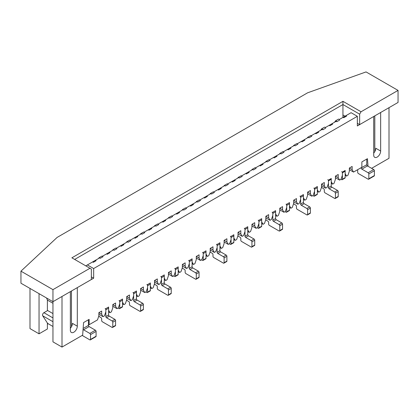 <?xml version="1.0" encoding="UTF-8"?>
<svg xmlns="http://www.w3.org/2000/svg" width="419" height="419" viewBox="0 0 419 419"><rect width="100%" height="100%" fill="white"/><g stroke="black" fill="none" stroke-linecap="round" stroke-linejoin="round"><path stroke-width="0.63" d="M89.97 268.265L71.879 257.821L342.946 101.325L361.037 111.768L398.05 90.399L366.044 71.921L307.604 92.809L57.131 237.416L20.95 271.161L52.956 289.639L89.97 268.265L91.363 269.071L91.363 279.515L52.956 301.69L52.956 341.857L62.002 347.079L82.653 335.153L83.57 322.578L89.132 319.362L89.132 324.72L97.486 319.901L98.874 315.884L98.874 312.668L101.66 311.06L101.66 314.276L103.048 316.685L104.441 315.884L105.834 311.867L105.834 308.651L108.615 307.043L108.615 310.259L110.008 312.668L111.396 311.867L112.79 307.85L112.79 304.634L115.571 303.026L115.571 306.242L116.964 308.651L118.357 307.85L119.745 303.833L119.745 300.617L122.531 299.009L122.531 302.225L123.924 304.634L125.312 303.833L126.706 299.815L126.706 296.6L129.487 294.997L129.487 298.208L130.88 300.617L132.273 299.815L133.661 295.798L133.661 292.582L136.447 290.98L136.447 294.19L137.835 296.6L139.228 295.798L140.622 291.781L140.622 288.565L143.403 286.963L143.403 290.173L144.796 292.582L146.184 291.781L147.577 287.764L147.577 284.548L150.358 282.945L150.358 286.156L151.751 288.565L153.144 287.764L154.538 283.747L154.538 280.536L157.319 278.928L157.319 282.139L158.712 284.548L160.1 283.747L161.493 279.73L161.493 276.519L164.274 274.911L164.274 278.122L165.667 280.536L167.061 279.73L168.448 275.712L168.448 272.502L171.235 270.894L171.235 274.105L172.623 276.519L174.016 275.712L175.409 271.695L175.409 268.485L178.19 266.877L178.19 270.087L179.583 272.502L180.977 271.695L182.365 267.678L182.365 264.468L185.151 262.86L185.151 266.07L186.539 268.485L187.932 267.678L189.325 263.661L189.325 260.45L192.106 258.842L192.106 262.058L193.499 264.468L194.887 263.661L196.281 259.644L196.281 256.433L199.062 254.825L199.062 258.041L200.455 260.45L201.848 259.644L203.236 255.627L203.236 252.416L206.022 250.808L206.022 254.024L207.41 256.433L208.803 255.627L210.197 251.61L210.197 248.399L212.978 246.791L212.978 250.007L214.371 252.416L215.764 251.61L217.152 247.598L217.152 244.382L219.938 242.774L219.938 245.99L221.326 248.399L222.719 247.598L224.113 243.58L224.113 240.365L226.894 238.757L226.894 241.973L228.287 244.382L229.675 243.58L231.068 239.563L231.068 236.347L233.849 234.74L233.849 237.955L235.242 240.365L236.635 239.563L238.023 235.546L238.023 232.33L240.81 230.722L240.81 233.938L242.203 236.347L243.591 235.546L244.984 231.529L244.984 228.313L247.765 226.705L247.765 229.921L249.158 232.33L250.552 231.529L251.939 227.512L251.939 224.296L254.726 222.688L254.726 225.904L256.114 228.313L257.507 227.512L258.9 223.495L258.9 220.279L261.681 218.671L261.681 221.887L263.074 224.296L264.462 223.495L265.856 219.477L265.856 216.262L268.642 214.654L268.642 217.87L270.03 220.279L271.423 219.477L272.816 215.46L272.816 212.244L275.597 210.642L275.597 213.852L276.99 216.262L278.378 215.46L279.772 211.443L279.772 208.227L282.553 206.625L282.553 209.835L283.946 212.244L285.339 211.443L286.727 207.426L286.727 204.21L289.513 202.607L289.513 205.818L290.901 208.227L292.294 207.426L293.688 203.409L293.688 200.193L296.469 198.59L296.469 201.801L297.862 204.21L299.255 203.409L300.643 199.392L300.643 196.181L303.429 194.573L303.429 197.784L304.817 200.193L306.21 199.392L307.604 195.374L307.604 192.164L310.385 190.556L310.385 193.767L311.778 196.181L313.166 195.374L314.559 191.357L314.559 188.147L317.34 186.539L317.34 189.749L318.733 192.164L320.126 191.357L321.514 187.34L321.514 184.13L324.301 182.522L324.301 185.732L325.694 188.147L327.082 187.34L328.475 183.323L328.475 180.112L331.256 178.504L331.256 181.715L332.649 184.13L334.043 183.323L335.43 179.306L335.43 176.095L338.217 174.487L338.217 177.703L339.605 180.112L340.998 179.306L342.391 175.289L342.391 172.078L345.172 170.47L345.172 173.686L346.565 176.095L347.953 175.289L349.346 171.271L349.346 168.061L352.128 166.453L352.128 169.669L353.521 172.078L361.869 167.254L361.869 161.902L366.74 159.089L366.74 164.714L361.173 167.925A0.985 0.566 60 0 0 361.869 169.129L368.133 172.743A0.985 0.566 60 0 1 368.83 173.953L368.83 178.772A0.985 0.566 60 0 1 368.626 179.222A0.985 0.566 60 0 1 368.133 179.175L358.392 173.55A0.985 0.566 60 0 1 357.695 172.345L357.695 169.669M366.74 164.714A0.985 0.566 60 0 0 367.437 165.919L373.701 169.533A0.985 0.566 60 0 1 374.392 170.737L374.392 175.556A0.985 0.566 60 0 1 374.188 176.006L368.626 179.222M361.173 167.658L361.173 167.925M83.14 328.444L88.44 325.39A0.985 0.566 -120 0 0 89.132 326.595L95.396 330.209A0.985 0.566 -120 0 1 96.092 331.413L96.092 336.232A0.985 0.566 -120 0 1 95.888 336.682L90.321 339.898A0.985 0.566 -120 0 0 90.525 339.448L90.525 334.629A0.985 0.566 -120 0 0 89.828 333.424L83.57 329.805L89.132 326.595M83.082 329.297A0.985 0.566 -120 0 0 83.57 329.805M83.57 322.578L88.44 319.765L88.44 325.39M82.176 335.43L89.828 339.851A0.985 0.566 -120 0 0 90.321 339.898M334.598 122.212L335.525 120.876A0.985 0.566 60 0 1 335.635 120.772A0.985 0.566 60 0 1 336.776 121.704M338.306 119.268A0.985 0.566 60 0 1 338.421 119.164A0.985 0.566 60 0 1 339.573 120.143M341.695 171.622A0.985 0.566 60 0 1 342.391 172.827L342.391 179.253A0.985 0.566 60 0 1 342.187 179.704A0.985 0.566 60 0 1 341.695 179.657L341.014 179.264M344.994 170.575A0.985 0.566 60 0 1 345.172 171.219L345.172 177.646A0.985 0.566 60 0 1 344.968 178.096L342.187 179.704M307.232 138.013L307.693 137.343A0.985 0.566 60 0 1 307.808 137.238A0.985 0.566 60 0 1 308.646 137.6M310.474 135.735A0.985 0.566 60 0 1 310.589 135.63A0.985 0.566 60 0 1 311.616 136.285M313.862 188.089A0.985 0.566 60 0 1 314.559 189.294L314.559 195.72A0.985 0.566 60 0 1 314.355 196.171A0.985 0.566 60 0 1 313.862 196.123L312.867 195.547M316.963 186.754A0.985 0.566 60 0 1 317.34 187.691L317.34 194.117A0.985 0.566 60 0 1 317.136 194.568L314.355 196.171M279.4 154.082L279.861 153.412A0.985 0.566 60 0 1 279.976 153.307A0.985 0.566 60 0 1 280.814 153.663M282.647 151.804A0.985 0.566 60 0 1 282.757 151.699A0.985 0.566 60 0 1 283.789 152.348M286.036 204.158A0.985 0.566 60 0 1 286.727 205.362L286.727 211.789A0.985 0.566 60 0 1 286.523 212.239A0.985 0.566 60 0 1 286.036 212.192L285.035 211.616M289.136 202.822A0.985 0.566 60 0 1 289.513 203.754L289.513 210.181A0.985 0.566 60 0 1 289.309 210.631L286.523 212.239M251.568 170.145L252.034 169.48A0.985 0.566 60 0 1 252.144 169.376A0.985 0.566 60 0 1 252.987 169.732M254.815 167.872A0.985 0.566 60 0 1 254.93 167.768A0.985 0.566 60 0 1 255.957 168.417M258.204 220.226A0.985 0.566 60 0 1 258.9 221.431L258.9 227.857A0.985 0.566 60 0 1 258.696 228.308A0.985 0.566 60 0 1 258.204 228.261L257.208 227.685M261.304 218.891A0.985 0.566 60 0 1 261.681 219.823L261.681 226.25A0.985 0.566 60 0 1 261.477 226.7L258.696 228.308M223.741 186.214L224.202 185.549A0.985 0.566 60 0 1 224.317 185.444A0.985 0.566 60 0 1 225.155 185.8M226.988 183.941A0.985 0.566 60 0 1 227.098 183.836A0.985 0.566 60 0 1 228.125 184.486M230.371 236.295A0.985 0.566 60 0 1 231.068 237.5L231.068 243.926A0.985 0.566 60 0 1 230.864 244.377A0.985 0.566 60 0 1 230.371 244.329L229.376 243.753M233.472 234.959A0.985 0.566 60 0 1 233.849 235.892L233.849 242.318A0.985 0.566 60 0 1 233.65 242.769L230.864 244.377M195.909 202.283L196.375 201.612A0.985 0.566 60 0 1 196.485 201.508A0.985 0.566 60 0 1 197.323 201.869M199.156 200.01A0.985 0.566 60 0 1 199.266 199.905A0.985 0.566 60 0 1 200.298 200.554M202.545 252.358A0.985 0.566 60 0 1 203.236 253.568L203.236 259.995A0.985 0.566 60 0 1 203.037 260.445A0.985 0.566 60 0 1 202.545 260.393L201.544 259.822M205.645 251.028A0.985 0.566 60 0 1 206.022 251.96L206.022 258.387A0.985 0.566 60 0 1 205.818 258.837L203.037 260.445M168.082 218.351L168.543 217.681A0.985 0.566 60 0 1 168.653 217.576A0.985 0.566 60 0 1 169.496 217.938M171.324 216.073A0.985 0.566 60 0 1 171.439 215.968A0.985 0.566 60 0 1 172.466 216.623M174.713 268.427A0.985 0.566 60 0 1 175.409 269.632L175.409 276.058A0.985 0.566 60 0 1 175.205 276.509A0.985 0.566 60 0 1 174.713 276.461L173.717 275.885M177.813 267.097A0.985 0.566 60 0 1 178.19 268.029L178.19 274.455A0.985 0.566 60 0 1 177.986 274.906L175.205 276.509M140.25 234.42L140.711 233.75A0.985 0.566 60 0 1 140.826 233.645A0.985 0.566 60 0 1 141.664 234.001M143.497 232.142A0.985 0.566 60 0 1 143.607 232.037A0.985 0.566 60 0 1 144.634 232.686M146.88 284.496A0.985 0.566 60 0 1 147.577 285.7L147.577 292.127A0.985 0.566 60 0 1 147.373 292.577A0.985 0.566 60 0 1 146.88 292.53L145.885 291.954M149.981 283.16A0.985 0.566 60 0 1 150.358 284.092L150.358 290.524A0.985 0.566 60 0 1 150.159 290.975L147.373 292.577M112.418 250.483L112.884 249.818A0.985 0.566 60 0 1 112.994 249.714A0.985 0.566 60 0 1 113.832 250.07M115.665 248.21A0.985 0.566 60 0 1 115.775 248.106A0.985 0.566 60 0 1 116.807 248.755M119.054 300.564A0.985 0.566 60 0 1 119.745 301.769L119.745 308.195A0.985 0.566 60 0 1 119.546 308.646A0.985 0.566 60 0 1 119.054 308.599L118.053 308.023M122.154 299.229A0.985 0.566 60 0 1 122.531 300.161L122.531 306.588A0.985 0.566 60 0 1 122.327 307.038L119.546 308.646M321.514 186.644A0.985 0.566 -120 0 0 322.211 187.848L323.604 188.655A0.985 0.566 -120 0 1 324.301 189.859L324.301 191.624A0.985 0.566 -120 0 0 324.997 192.829L334.734 198.454A0.985 0.566 -120 0 0 335.226 198.501A0.985 0.566 -120 0 0 335.43 198.051L335.43 193.232A0.985 0.566 -120 0 0 334.734 192.028L329.172 188.812A0.985 0.566 -120 0 1 328.475 187.607L328.475 180.861A0.985 0.566 -120 0 0 327.778 179.657M335.226 198.501L338.013 196.893A0.985 0.566 -120 0 0 338.217 196.443L338.217 191.624A0.985 0.566 -120 0 0 337.52 190.42L331.953 187.204A0.985 0.566 -120 0 1 331.256 185.999L331.256 179.253A0.985 0.566 -120 0 0 331.078 178.609M325.657 128.177A0.985 0.566 -120 0 0 324.505 127.198A0.985 0.566 -120 0 0 324.39 127.303M322.86 129.738A0.985 0.566 -120 0 0 321.719 128.806A0.985 0.566 -120 0 0 321.609 128.911L320.682 130.246M293.688 203.115A0.985 0.566 -120 0 0 294.384 204.32L295.772 205.121A0.985 0.566 -120 0 1 296.469 206.326L296.469 208.096A0.985 0.566 -120 0 0 297.165 209.301L306.907 214.921A0.985 0.566 -120 0 0 307.399 214.973A0.985 0.566 -120 0 0 307.604 214.523L307.604 209.699A0.985 0.566 -120 0 0 306.907 208.494L301.34 205.284A0.985 0.566 -120 0 1 300.643 204.079L300.643 197.328A0.985 0.566 -120 0 0 299.946 196.123M307.399 214.973L310.18 213.365A0.985 0.566 -120 0 0 310.385 212.915L310.385 208.096A0.985 0.566 -120 0 0 309.688 206.892L304.121 203.676A0.985 0.566 -120 0 1 303.429 202.471L303.429 195.72A0.985 0.566 -120 0 0 303.047 194.788M297.7 144.314A0.985 0.566 -120 0 0 296.673 143.665A0.985 0.566 -120 0 0 296.563 143.769M294.73 145.629A0.985 0.566 -120 0 0 293.892 145.273A0.985 0.566 -120 0 0 293.777 145.377L293.316 146.048M265.856 219.179A0.985 0.566 -120 0 0 266.552 220.389L267.945 221.19A0.985 0.566 -120 0 1 268.642 222.395L268.642 224.16A0.985 0.566 -120 0 0 269.333 225.37L279.075 230.989A0.985 0.566 -120 0 0 279.567 231.042A0.985 0.566 -120 0 0 279.772 230.591L279.772 225.768A0.985 0.566 -120 0 0 279.075 224.563L273.507 221.352A0.985 0.566 -120 0 1 272.816 220.143L272.816 213.397A0.985 0.566 -120 0 0 272.12 212.192M279.567 231.042L282.348 229.434A0.985 0.566 -120 0 0 282.553 228.984L282.553 224.16A0.985 0.566 -120 0 0 281.856 222.955L276.294 219.745A0.985 0.566 -120 0 1 275.597 218.54L275.597 211.789A0.985 0.566 -120 0 0 275.22 210.857M269.873 160.383A0.985 0.566 -120 0 0 268.841 159.733A0.985 0.566 -120 0 0 268.731 159.838M266.903 161.697A0.985 0.566 -120 0 0 266.06 161.341A0.985 0.566 -120 0 0 265.95 161.446L265.484 162.111M238.023 235.248A0.985 0.566 -120 0 0 238.72 236.452L240.113 237.259A0.985 0.566 -120 0 1 240.81 238.463L240.81 240.228A0.985 0.566 -120 0 0 241.506 241.433L251.243 247.058A0.985 0.566 -120 0 0 251.735 247.105A0.985 0.566 -120 0 0 251.939 246.655L251.939 241.836A0.985 0.566 -120 0 0 251.243 240.632L245.681 237.416A0.985 0.566 -120 0 1 244.984 236.211L244.984 229.465A0.985 0.566 -120 0 0 244.287 228.261M251.735 247.105L254.522 245.503A0.985 0.566 -120 0 0 254.726 245.052L254.726 240.228A0.985 0.566 -120 0 0 254.029 239.024L248.462 235.813A0.985 0.566 -120 0 1 247.765 234.609L247.765 227.857A0.985 0.566 -120 0 0 247.388 226.925M242.041 176.451A0.985 0.566 -120 0 0 241.014 175.802A0.985 0.566 -120 0 0 240.899 175.907M239.071 177.766A0.985 0.566 -120 0 0 238.228 177.41A0.985 0.566 -120 0 0 238.118 177.515L237.657 178.18M210.197 251.316A0.985 0.566 -120 0 0 210.893 252.521L212.281 253.327A0.985 0.566 -120 0 1 212.978 254.532L212.978 256.297A0.985 0.566 -120 0 0 213.674 257.502L223.416 263.127A0.985 0.566 -120 0 0 223.908 263.174A0.985 0.566 -120 0 0 224.113 262.723L224.113 257.905A0.985 0.566 -120 0 0 223.416 256.7L217.849 253.485A0.985 0.566 -120 0 1 217.152 252.28L217.152 245.534A0.985 0.566 -120 0 0 216.455 244.329M223.908 263.174L226.689 261.566A0.985 0.566 -120 0 0 226.894 261.116L226.894 256.297A0.985 0.566 -120 0 0 226.197 255.092L220.63 251.877A0.985 0.566 -120 0 1 219.938 250.672L219.938 243.926A0.985 0.566 -120 0 0 219.561 242.994M214.209 192.52A0.985 0.566 -120 0 0 213.182 191.871A0.985 0.566 -120 0 0 213.072 191.975M211.239 193.835A0.985 0.566 -120 0 0 210.401 193.478A0.985 0.566 -120 0 0 210.286 193.583L209.825 194.248M182.365 267.385A0.985 0.566 -120 0 0 183.061 268.589L184.454 269.391A0.985 0.566 -120 0 1 185.151 270.595L185.151 272.366A0.985 0.566 -120 0 0 185.842 273.57L195.584 279.195A0.985 0.566 -120 0 0 196.076 279.243A0.985 0.566 -120 0 0 196.281 278.792L196.281 273.974A0.985 0.566 -120 0 0 195.584 272.769L190.017 269.553A0.985 0.566 -120 0 1 189.325 268.349L189.325 261.597A0.985 0.566 -120 0 0 188.629 260.393M196.076 279.243L198.857 277.635A0.985 0.566 -120 0 0 199.062 277.184L199.062 272.366A0.985 0.566 -120 0 0 198.37 271.161L192.803 267.945A0.985 0.566 -120 0 1 192.106 266.741L192.106 259.995A0.985 0.566 -120 0 0 191.729 259.062M186.382 208.589A0.985 0.566 -120 0 0 185.35 207.939A0.985 0.566 -120 0 0 185.24 208.044M183.412 209.903A0.985 0.566 -120 0 0 182.569 209.542A0.985 0.566 -120 0 0 182.459 209.647L181.993 210.317M154.538 283.454A0.985 0.566 -120 0 0 155.229 284.658L156.622 285.459A0.985 0.566 -120 0 1 157.319 286.664L157.319 288.434A0.985 0.566 -120 0 0 158.015 289.639L167.757 295.264A0.985 0.566 -120 0 0 168.244 295.311A0.985 0.566 -120 0 0 168.448 294.861L168.448 290.037A0.985 0.566 -120 0 0 167.757 288.832L162.19 285.622A0.985 0.566 -120 0 1 161.493 284.417L161.493 277.666A0.985 0.566 -120 0 0 160.796 276.461M168.244 295.311L171.031 293.703A0.985 0.566 -120 0 0 171.235 293.253L171.235 288.434A0.985 0.566 -120 0 0 170.538 287.23L164.971 284.014A0.985 0.566 -120 0 1 164.274 282.809L164.274 276.058A0.985 0.566 -120 0 0 163.897 275.126M158.55 224.657A0.985 0.566 -120 0 0 157.523 224.003A0.985 0.566 -120 0 0 157.408 224.107M155.58 225.967A0.985 0.566 -120 0 0 154.737 225.611A0.985 0.566 -120 0 0 154.627 225.715L154.166 226.386M126.706 299.517A0.985 0.566 -120 0 0 127.402 300.727L128.79 301.528A0.985 0.566 -120 0 1 129.487 302.733L129.487 304.503A0.985 0.566 -120 0 0 130.183 305.708L139.925 311.327A0.985 0.566 -120 0 0 140.417 311.38A0.985 0.566 -120 0 0 140.622 310.929L140.622 306.106A0.985 0.566 -120 0 0 139.925 304.901L134.358 301.69A0.985 0.566 -120 0 1 133.661 300.486L133.661 293.735A0.985 0.566 -120 0 0 132.964 292.53M140.417 311.38L143.198 309.772A0.985 0.566 -120 0 0 143.403 309.322L143.403 304.503A0.985 0.566 -120 0 0 142.706 303.293L137.144 300.083A0.985 0.566 -120 0 1 136.447 298.878L136.447 292.127A0.985 0.566 -120 0 0 136.07 291.195M130.723 240.721A0.985 0.566 -120 0 0 129.691 240.071A0.985 0.566 -120 0 0 129.581 240.176M127.748 242.035A0.985 0.566 -120 0 0 126.91 241.679A0.985 0.566 -120 0 0 126.795 241.784L126.334 242.449M98.874 315.586A0.985 0.566 -120 0 0 99.57 316.79L100.963 317.597A0.985 0.566 -120 0 1 101.66 318.801L101.66 320.566A0.985 0.566 -120 0 0 102.351 321.771L112.093 327.396A0.985 0.566 -120 0 0 112.585 327.443A0.985 0.566 -120 0 0 112.79 326.993L112.79 322.174A0.985 0.566 -120 0 0 112.093 320.97L106.526 317.754A0.985 0.566 -120 0 1 105.834 316.549L105.834 309.803A0.985 0.566 -120 0 0 105.138 308.599M112.585 327.443L115.372 325.841A0.985 0.566 -120 0 0 115.571 325.39L115.571 320.566A0.985 0.566 -120 0 0 114.879 319.362L109.312 316.151A0.985 0.566 -120 0 1 108.615 314.947L108.615 308.195A0.985 0.566 -120 0 0 108.238 307.263M102.891 256.789A0.985 0.566 -120 0 0 101.864 256.14A0.985 0.566 -120 0 0 101.749 256.245M99.921 258.104A0.985 0.566 -120 0 0 99.078 257.748A0.985 0.566 -120 0 0 98.968 257.853L98.502 258.518M52.956 326.474L47.63 323.4L42.691 315.774A1.969 1.137 -60 0 1 43.911 312.694L47.666 310.526L52.956 313.58M52.956 303.298L47.666 300.245A13.754 7.94 -60 0 1 46.624 298.029M374.811 151.594L374.811 115.864M71.46 326.731L71.46 291.001M342.946 117.393L342.946 114.984L345.031 116.189M52.956 289.639L52.956 301.69L20.95 283.213L20.95 271.161M398.05 90.399L398.05 102.451L359.643 124.621L357.349 123.296M361.037 111.768L359.643 114.178L342.946 104.535L342.946 114.984M342.946 101.325L342.946 104.535L74.661 259.429M359.643 114.178L359.643 124.621M102.702 256.496L103.048 256.7L100.267 258.303L99.57 257.905L85.795 265.856M39.04 293.656L39.04 333.823L29.995 328.601L29.995 288.434M361.869 161.902L367.437 158.686L368.039 166.264M345.869 115.707L343.088 117.31L343.779 117.713L346.565 116.105L345.869 115.707L351.085 112.69L357.349 116.309L357.349 125.946L373.701 116.508L373.701 155.072A4.918 2.839 -60 0 0 374.717 157.324A4.918 2.839 -60 0 0 378.509 156.004A4.918 2.839 -60 0 0 380.656 151.055L380.656 112.491L389.005 107.673L389.005 158.282L371.611 168.328M357.349 116.309L93.657 268.548L93.657 278.19L77.306 287.628L77.306 326.192A4.918 2.839 -60 0 1 75.158 331.141A4.918 2.839 -60 0 1 71.366 332.461A4.918 2.839 -60 0 1 70.35 330.209L70.35 291.645L62.002 296.463L62.002 347.079M91.363 276.865L93.657 278.19M98.874 312.668L101.66 314.276M98.874 314.276L103.048 316.685M339.558 120.096L336.824 121.73L336.127 121.327L325.343 127.554M325.642 128.13L322.908 129.764L322.211 129.361L311.17 135.74M311.427 135.992L311.778 136.191L308.992 137.799L308.295 137.395L297.254 143.775M297.516 144.026L297.862 144.225L295.076 145.833L294.384 145.43L283.338 151.804M283.6 152.06L283.946 152.259L281.165 153.867L280.468 153.464L269.422 159.838M269.684 160.089L270.03 160.294L267.249 161.902L266.552 161.498L255.506 167.872M255.768 168.124L256.114 168.328L253.333 169.931L252.636 169.533L241.59 175.907M241.852 176.158L242.203 176.362L239.417 177.965L238.72 177.567L227.679 183.941M227.936 184.192L228.287 184.391L225.501 185.999L224.809 185.601L213.763 191.975M214.025 192.227L214.371 192.426L211.59 194.034L210.893 193.63L199.847 200.01M200.109 200.261L200.455 200.46L197.674 202.068L196.977 201.665L185.931 208.044M186.193 208.295L186.539 208.494L183.758 210.102L183.061 209.699L172.015 216.078M172.277 216.33L172.623 216.529L169.842 218.137L169.145 217.733L158.104 224.113M158.361 224.364L158.712 224.563L155.926 226.171L155.229 225.768L144.188 232.147M144.445 232.398L144.796 232.597L142.01 234.205L141.318 233.802L130.272 240.176M130.534 240.433L130.88 240.632L128.099 242.24L127.402 241.836L116.356 248.21M116.618 248.462L116.964 248.666L114.183 250.269L113.486 249.871L102.44 256.245M343.088 117.31L339.259 119.52M373.701 153.129A4.918 2.839 120 0 0 375.785 148.242L380.656 151.055M87.393 264.934L93.657 268.548M92.615 261.922L93.306 262.32L96.092 260.718L95.396 260.314M329.172 125.344L329.868 125.747L332.649 124.139L331.953 123.736M315.256 133.378L315.952 133.781L318.733 132.174L318.037 131.77M301.34 141.413L302.036 141.816L304.817 140.208L304.121 139.805M287.424 149.447L288.12 149.85L290.901 148.242L290.21 147.839M273.507 157.481L274.204 157.884L276.99 156.277L276.294 155.873M259.597 165.515L260.288 165.914L263.074 164.311L262.378 163.908M245.681 173.55L246.377 173.948L249.158 172.345L248.462 171.942M231.765 181.584L232.461 181.982L235.242 180.38L234.546 179.976M217.849 189.618L218.545 190.017L221.326 188.409L220.63 188.011M203.933 197.648L204.629 198.051L207.41 196.443L206.719 196.045M190.017 205.682L190.713 206.085L193.499 204.477L192.803 204.079M176.106 213.716L176.797 214.119L179.583 212.512L178.887 212.108M162.19 221.751L162.886 222.154L165.667 220.546L164.971 220.143M148.274 229.785L148.97 230.188L151.751 228.58L151.055 228.177M134.358 237.819L135.054 238.222L137.835 236.615L137.144 236.211M120.442 245.853L121.138 246.257L123.924 244.649L123.228 244.246M106.526 253.888L107.222 254.286L110.008 252.683L109.312 252.28M47.389 299.836L47.389 310.689M47.389 323.023L47.389 329.004L39.04 333.823M70.35 328.266A4.918 2.839 120 0 0 72.435 323.379L77.306 326.192M47.389 324.186L48.19 323.719M349.346 168.061L352.128 169.669M349.346 169.669L353.521 172.078M345.172 175.289L346.565 176.095M335.43 176.095L338.217 177.703M335.43 177.703L339.605 180.112M331.256 183.323L332.649 184.13M321.514 184.13L324.301 185.732M321.514 185.732L325.694 188.147M317.34 191.357L318.733 192.164M307.604 192.164L310.385 193.767M307.604 193.767L311.778 196.181M303.429 199.392L304.817 200.193M293.688 200.193L296.469 201.801M293.688 201.801L297.862 204.21M289.513 207.426L290.901 208.227M279.772 208.227L282.553 209.835M279.772 209.835L283.946 212.244M275.597 215.46L276.99 216.262M265.856 216.262L268.642 217.87M265.856 217.87L270.03 220.279M261.681 223.495L263.074 224.296M251.939 224.296L254.726 225.904M251.939 225.904L256.114 228.313M247.765 231.529L249.158 232.33M238.023 232.33L240.81 233.938M238.023 233.938L242.203 236.347M233.849 239.563L235.242 240.365M224.113 240.365L226.894 241.973M224.113 241.973L228.287 244.382M219.938 247.598L221.326 248.399M210.197 248.399L212.978 250.007M210.197 250.007L214.371 252.416M206.022 255.627L207.41 256.433M196.281 256.433L199.062 258.041M196.281 258.041L200.455 260.45M192.106 263.661L193.499 264.468M182.365 264.468L185.151 266.07M182.365 266.075L186.539 268.485M178.19 271.695L179.583 272.502M168.448 272.502L171.235 274.105M168.448 274.105L172.623 276.519M164.274 279.73L165.667 280.536M154.538 280.536L157.319 282.139M154.538 282.139L158.712 284.548M150.358 287.764L151.751 288.565M140.622 288.565L143.403 290.173M140.622 290.173L144.796 292.582M136.447 295.798L137.835 296.6M126.706 296.6L129.487 298.208M126.706 298.208L130.88 300.617M122.531 303.833L123.924 304.634M112.79 304.634L115.571 306.242M112.79 306.242L116.964 308.651M108.615 311.867L110.008 312.668M88.44 324.316L89.132 324.72M373.701 169.533L368.133 172.743M374.392 170.737L368.83 173.953M374.392 175.556L368.83 178.772M367.437 165.919L361.869 169.129M90.525 334.629L96.092 331.413M89.828 333.424L95.396 330.209M90.525 339.448L96.092 336.232M342.391 179.253L345.172 177.646M342.391 172.827L345.172 171.219M314.559 195.72L317.34 194.117M314.559 189.294L317.34 187.691M286.727 211.789L289.513 210.181M286.727 205.362L289.513 203.754M258.9 227.857L261.681 226.25M258.9 221.431L261.681 219.823M231.068 243.926L233.849 242.318M231.068 237.5L233.849 235.892M203.236 259.995L206.022 258.387M203.236 253.568L206.022 251.96M175.409 276.058L178.19 274.455M175.409 269.632L178.19 268.029M147.577 292.127L150.358 290.524M147.577 285.7L150.358 284.092M119.745 308.195L122.531 306.588M119.745 301.769L122.531 300.161M331.256 179.253L328.475 180.861M331.953 187.204L329.172 188.812M331.256 185.999L328.475 187.607M337.52 190.42L334.734 192.028M338.217 191.624L335.43 193.232M338.217 196.443L335.43 198.051M303.429 195.72L300.643 197.328M304.121 203.676L301.34 205.284M303.429 202.471L300.643 204.079M309.688 206.892L306.907 208.494M310.385 208.096L307.604 209.699M310.385 212.915L307.604 214.523M275.597 211.789L272.816 213.397M276.294 219.745L273.507 221.352M275.597 218.54L272.816 220.143M281.856 222.955L279.075 224.563M282.553 224.16L279.772 225.768M282.553 228.984L279.772 230.591M247.765 227.857L244.984 229.465M248.462 235.813L245.681 237.416M247.765 234.609L244.984 236.211M254.029 239.024L251.243 240.632M254.726 240.228L251.939 241.836M254.726 245.052L251.939 246.655M219.938 243.926L217.152 245.534M220.63 251.877L217.849 253.485M219.938 250.672L217.152 252.28M226.197 255.092L223.416 256.7M226.894 256.297L224.113 257.905M226.894 261.116L224.113 262.723M192.106 259.995L189.325 261.597M192.803 267.945L190.017 269.553M192.106 266.741L189.325 268.349M198.37 271.161L195.584 272.769M199.062 272.366L196.281 273.974M199.062 277.184L196.281 278.792M164.274 276.058L161.493 277.666M164.971 284.014L162.19 285.622M164.274 282.809L161.493 284.417M170.538 287.23L167.757 288.832M171.235 288.434L168.448 290.037M171.235 293.253L168.448 294.861M136.447 292.127L133.661 293.735M137.144 300.083L134.358 301.69M136.447 298.878L133.661 300.486M142.706 303.293L139.925 304.901M143.403 304.503L140.622 306.106M143.403 309.322L140.622 310.929M108.615 308.195L105.834 309.803M109.312 316.151L106.526 317.754M108.615 314.947L105.834 316.549M114.879 319.362L112.093 320.97M115.571 320.566L112.79 322.174M115.571 325.39L112.79 326.993M43.911 312.694L52.956 317.916M42.691 315.774L52.956 321.703M338.421 119.164L335.635 120.772M310.589 135.63L307.808 137.238M282.757 151.699L279.976 153.307M254.93 167.768L252.144 169.376M227.098 183.836L224.317 185.444M199.266 199.905L196.485 201.508M171.439 215.968L168.653 217.576M143.607 232.037L140.826 233.645M115.775 248.106L112.994 249.714M321.719 128.806L324.505 127.198M293.892 145.273L296.673 143.665M266.06 161.341L268.841 159.733M238.228 177.41L241.014 175.802M210.401 193.478L213.182 191.871M182.569 209.542L185.35 207.939M154.737 225.611L157.523 224.003M126.91 241.679L129.691 240.071M99.078 257.748L101.864 256.14"/></g></svg>
